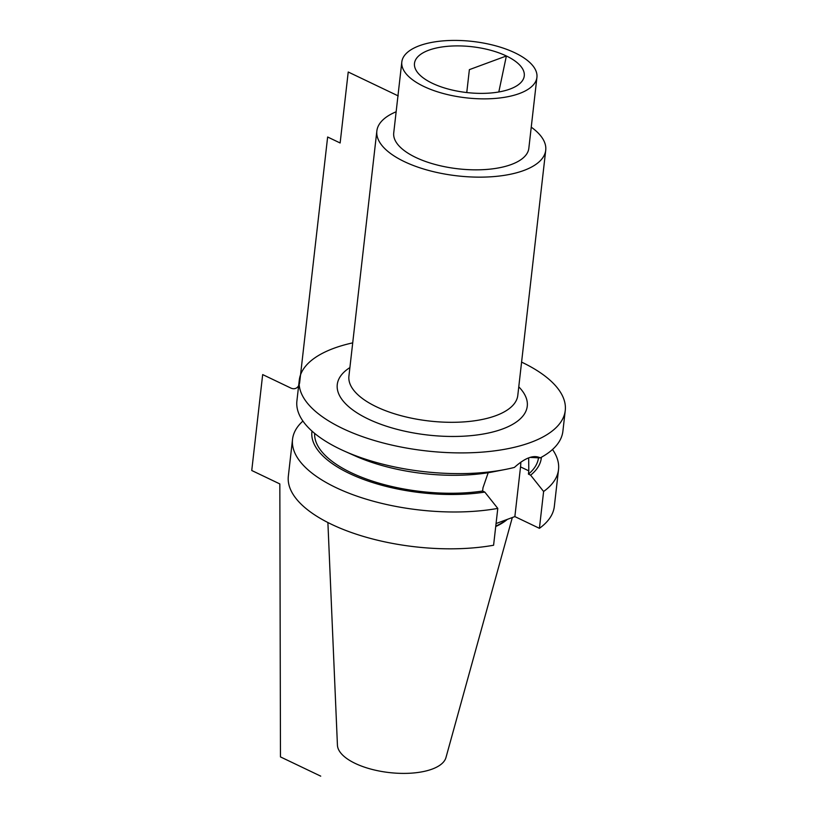 <?xml version="1.0" encoding="UTF-8"?>
<svg xmlns="http://www.w3.org/2000/svg" width="817" height="817" viewBox="0 0 817 817"><rect width="100%" height="100%" fill="white"/><g stroke="black" fill="none" stroke-linecap="round" stroke-linejoin="round"><path stroke-width="1.23" d="M521.583 362.105A133.855 55.862 6.5 0 1 521.91 362.258A133.855 55.862 -173.5 0 1 565.252 410.522A133.855 55.862 -173.5 0 1 483.164 452.046A133.855 55.862 -173.5 0 1 342.609 428.476A133.855 55.862 6.5 0 1 299.267 380.211A133.855 55.862 6.5 0 1 352.709 342.864M539.343 457.397L540.221 457.888C533.777 454.569 525.168 457.745 514.404 467.426A133.855 55.862 -173.5 0 1 505.447 469.428A133.855 55.862 -173.5 0 1 344.284 451.066A133.855 55.862 -173.5 0 1 340.25 449.197A133.855 55.862 6.5 0 1 296.908 400.933L299.267 380.211M565.252 410.522L562.893 431.233A133.855 55.862 -173.5 0 1 540.221 457.888L529.988 457.418M344.284 451.066L354.966 455.845A115.452 48.183 -173.5 0 0 491.303 472.185L505.447 469.428M558.522 469.601L554.324 506.438A133.855 55.862 -173.5 0 1 539.414 528.323L543.611 491.487A133.855 55.862 6.5 0 0 558.522 469.601A133.855 55.862 6.5 0 0 552.517 449.493M543.611 491.487L530.621 475.167A115.452 48.183 6.5 0 0 541.395 457.254M312.002 431.11A115.452 48.183 6.5 0 0 366.537 480.508A115.452 48.183 6.5 0 0 484.808 492.089L497.788 508.409A133.855 55.862 6.5 0 1 359.102 496.889A133.855 55.862 6.5 0 1 292.537 439.301A133.855 55.862 6.5 0 1 302.923 421.051M539.414 528.323L514.863 516.589L520.531 466.905L528.803 470.858L528.436 474.115L530.621 475.167M497.788 508.409L493.591 545.245A133.855 55.862 -173.5 0 1 354.905 533.726A133.855 55.862 -173.5 0 1 288.34 476.127L292.537 439.301M496.062 523.534L514.863 516.589M506.274 519.755A94.537 39.461 -173.5 0 1 495.766 526.148M507.377 519.346A95.048 39.676 -173.5 0 1 495.725 526.526M327.893 522.523L337.431 745.175A54.739 22.845 6.5 0 0 355.211 763.415A54.739 22.845 -173.5 0 0 411.022 773.168A54.739 22.845 -173.5 0 0 445.97 757.543L512.32 517.529M520.797 462.156A34.202 19.812 -64.4 0 1 520.531 466.905M484.808 492.089L482.612 491.037L482.98 487.78L488.188 472.716M538.505 457.622A112.603 46.998 -173.5 0 1 528.436 474.115M482.612 491.037A112.603 46.998 -173.5 0 1 369.621 480.182A112.603 46.998 -173.5 0 1 314.637 433.378M528.67 457.877L528.803 470.858M396.143 111.776A84.988 35.468 6.5 0 0 376.851 130.996A84.988 35.468 6.5 0 0 404.364 161.633A84.988 35.468 -173.5 0 0 493.601 176.605A84.988 35.468 -173.5 0 0 545.725 150.236L517.794 395.397A84.988 35.468 6.5 0 1 465.67 421.766A84.988 35.468 6.5 0 1 376.433 406.795A84.988 35.468 6.5 0 1 348.92 376.157L376.851 130.996M531.244 127.166A84.988 35.468 -173.5 0 1 545.725 150.236M393.733 132.916A67.985 28.381 6.5 0 0 415.751 157.436A67.985 28.381 -173.5 0 0 487.136 169.405A67.985 28.381 -173.5 0 0 528.834 148.316L536.922 77.339A67.985 28.381 -173.5 0 1 495.225 98.428A67.985 28.381 -173.5 0 1 423.839 86.459A67.985 28.381 6.5 0 1 401.821 61.939L393.733 132.916M536.922 77.339A67.985 28.381 -173.5 0 0 514.914 52.819A67.985 28.381 6.5 0 0 443.519 40.85A67.985 28.381 6.5 0 0 401.821 61.939M466.762 92.546L469.377 69.639L506.377 55.975A55.239 23.06 6.5 0 0 446.736 46.395A55.239 23.06 6.5 0 0 414.433 64.88A55.239 23.06 6.5 0 0 432.377 83.303A55.239 23.06 6.5 0 0 488.729 93.148A55.239 23.06 6.5 0 0 523.983 77.36A55.239 23.06 6.5 0 0 506.377 55.975L498.809 91.974M320.724 776.15L280.466 756.91L279.833 483.93L251.748 470.5L262.676 374.584L290.801 388.034L262.676 374.584M290.801 388.034A10.621 7.435 69.7 0 0 299.706 382.172L327.637 137.011L340.138 142.985L348.226 72.008L398.226 95.916M349.89 367.589A95.609 39.9 6.5 0 0 368.222 419.019A95.609 39.9 6.5 0 0 488.311 433.041A95.609 39.9 6.5 0 0 518.775 386.829"/></g></svg>
